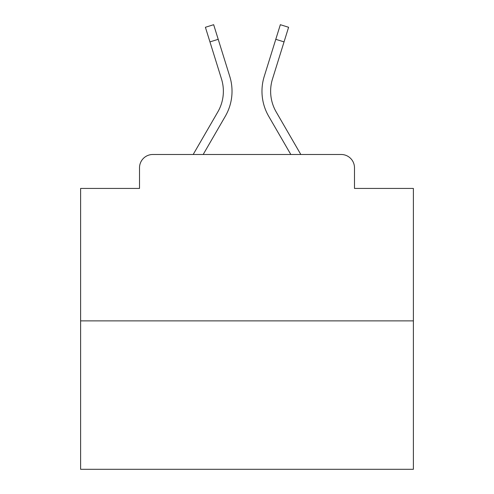 <?xml version="1.0" encoding="UTF-8"?>
<svg xmlns="http://www.w3.org/2000/svg" width="494" height="494" viewBox="0 0 494 494"><rect width="100%" height="100%" fill="white"/><g stroke="black" fill="none" stroke-linecap="round" stroke-linejoin="round"><path stroke-width="0.74" d="M139.512 167.799L139.512 188.43L139.512 167.799A13.313 13.313 0 0 1 152.825 154.486L193.185 154.486L217.817 111.934A41.268 41.268 0 0 0 221.503 78.991L205.399 27.275L213.661 24.7L229.766 76.416A49.919 49.919 0 0 1 225.307 116.269L203.182 154.486M413.392 320.878L80.608 320.878L80.608 469.3L413.392 469.3L413.392 188.43L354.488 188.43L354.488 167.799A13.313 13.313 0 0 0 341.175 154.486L152.825 154.486M80.608 320.878L80.608 188.43L139.512 188.43M284.044 41.891L275.788 39.316L280.339 24.7L288.601 27.275L272.497 78.991A41.268 41.268 0 0 0 276.183 111.934A41.268 41.268 0 0 1 272.497 78.991A41.268 41.268 0 0 0 276.183 111.934A41.268 41.268 0 0 1 272.497 78.991A41.268 41.268 0 0 0 276.183 111.934A41.268 41.268 0 0 1 272.497 78.991A41.268 41.268 0 0 0 276.183 111.934A41.268 41.268 0 0 1 272.497 78.991A41.268 41.268 0 0 0 276.183 111.934A41.268 41.268 0 0 1 272.497 78.991A41.268 41.268 0 0 0 276.183 111.934A41.268 41.268 0 0 1 272.497 78.991A41.268 41.268 0 0 0 276.183 111.934A41.268 41.268 0 0 1 272.497 78.991A41.268 41.268 0 0 0 276.183 111.934A41.268 41.268 0 0 1 272.497 78.991A41.268 41.268 0 0 0 276.183 111.934A41.268 41.268 0 0 1 272.497 78.991A41.268 41.268 0 0 0 276.183 111.934A41.268 41.268 0 0 1 272.497 78.991A41.268 41.268 0 0 0 276.183 111.934A41.268 41.268 0 0 1 272.497 78.991A41.268 41.268 0 0 0 276.183 111.934A41.268 41.268 0 0 1 272.497 78.991A41.268 41.268 0 0 0 276.183 111.934A41.268 41.268 0 0 1 272.497 78.991A41.268 41.268 0 0 0 276.183 111.934A41.268 41.268 0 0 1 272.497 78.991A41.268 41.268 0 0 0 276.183 111.934A41.268 41.268 0 0 1 272.497 78.991A41.268 41.268 0 0 0 276.183 111.934A41.268 41.268 0 0 1 272.497 78.991A41.268 41.268 0 0 0 276.183 111.934A41.268 41.268 0 0 1 272.497 78.991A41.268 41.268 0 0 0 276.183 111.934A41.268 41.268 0 0 1 272.497 78.991A41.268 41.268 0 0 0 276.183 111.934A41.268 41.268 0 0 1 272.497 78.991A41.268 41.268 0 0 0 276.183 111.934A41.268 41.268 0 0 1 272.497 78.991A41.268 41.268 0 0 0 276.183 111.934A41.268 41.268 0 0 1 272.497 78.991A41.268 41.268 0 0 0 276.183 111.934L300.815 154.486L341.175 154.486M354.488 188.43L354.488 167.799M275.788 39.316L264.234 76.416A49.919 49.919 0 0 0 268.693 116.269L290.818 154.486M217.817 111.934A41.268 41.268 0 0 0 221.503 78.991A41.268 41.268 0 0 1 217.817 111.934A41.268 41.268 0 0 0 221.503 78.991A41.268 41.268 0 0 1 217.817 111.934A41.268 41.268 0 0 0 221.503 78.991A41.268 41.268 0 0 1 217.817 111.934A41.268 41.268 0 0 0 221.503 78.991A41.268 41.268 0 0 1 217.817 111.934A41.268 41.268 0 0 0 221.503 78.991A41.268 41.268 0 0 1 217.817 111.934A41.268 41.268 0 0 0 221.503 78.991A41.268 41.268 0 0 1 217.817 111.934A41.268 41.268 0 0 0 221.503 78.991A41.268 41.268 0 0 1 217.817 111.934A41.268 41.268 0 0 0 221.503 78.991A41.268 41.268 0 0 1 217.817 111.934A41.268 41.268 0 0 0 221.503 78.991A41.268 41.268 0 0 1 217.817 111.934A41.268 41.268 0 0 0 221.503 78.991A41.268 41.268 0 0 1 217.817 111.934A41.268 41.268 0 0 0 221.503 78.991A41.268 41.268 0 0 1 217.817 111.934A41.268 41.268 0 0 0 221.503 78.991A41.268 41.268 0 0 1 217.817 111.934A41.268 41.268 0 0 0 221.503 78.991A41.268 41.268 0 0 1 217.817 111.934A41.268 41.268 0 0 0 221.503 78.991A41.268 41.268 0 0 1 217.817 111.934A41.268 41.268 0 0 0 221.503 78.991A41.268 41.268 0 0 1 217.817 111.934A41.268 41.268 0 0 0 221.503 78.991A41.268 41.268 0 0 1 217.817 111.934A41.268 41.268 0 0 0 221.503 78.991A41.268 41.268 0 0 1 217.817 111.934A41.268 41.268 0 0 0 221.503 78.991A41.268 41.268 0 0 1 217.817 111.934A41.268 41.268 0 0 0 221.503 78.991A41.268 41.268 0 0 1 217.817 111.934A41.268 41.268 0 0 0 221.503 78.991A41.268 41.268 0 0 1 217.817 111.934A41.268 41.268 0 0 0 221.503 78.991A41.268 41.268 0 0 1 217.817 111.934M218.212 39.316L229.766 76.416L218.212 39.316L229.766 76.416L218.212 39.316L229.766 76.416L218.212 39.316L229.766 76.416L218.212 39.316L229.766 76.416L218.212 39.316L229.766 76.416L218.212 39.316L229.766 76.416L218.212 39.316L229.766 76.416L218.212 39.316L229.766 76.416L218.212 39.316L229.766 76.416L218.212 39.316L229.766 76.416L218.212 39.316L229.766 76.416L218.212 39.316L229.766 76.416L218.212 39.316L229.766 76.416L218.212 39.316L229.766 76.416L218.212 39.316L229.766 76.416L218.212 39.316L229.766 76.416L218.212 39.316L229.766 76.416L218.212 39.316L229.766 76.416L218.212 39.316L229.766 76.416L218.212 39.316L229.766 76.416L218.212 39.316L209.956 41.891"/></g></svg>
